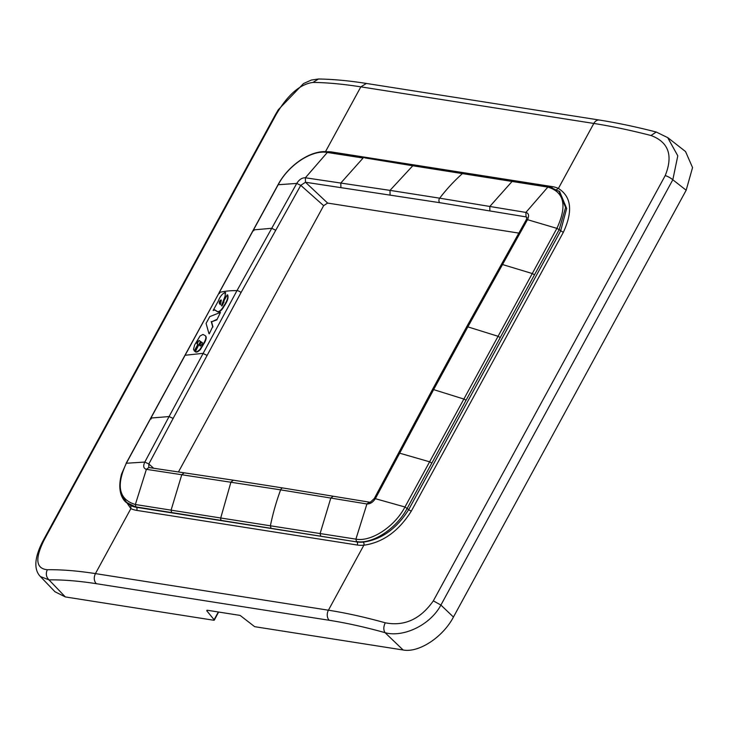 <?xml version="1.0" encoding="UTF-8"?>
<svg xmlns="http://www.w3.org/2000/svg" width="729" height="729" viewBox="0 0 729 729"><rect width="100%" height="100%" fill="white"/><g stroke="black" fill="none" stroke-linecap="round" stroke-linejoin="round"><path stroke-width="1.09" d="M197.459 514.328L206.963 515.822A7.472 4.529 -47.9 0 1 207.2 515.868M218.053 611.95L217.989 612.642M599.484 120.057A7.472 5.531 98.9 0 0 599.402 120.048C617.016 122.818 635.961 126.81 656.237 132.022L667.864 137.708L685.552 151.559L692.55 167.57L686.171 190.233L672.812 179.771L677.797 155.815L667.627 137.526M217.971 612.661L214.107 619.714L206.754 610.765L207.027 610.219L206.754 610.765L207.045 610.219L240.123 615.413L254.649 626.676L403.146 649.995C418.774 653.02 442.886 637.228 453.438 617.053L686.171 190.233M40.432 576.584L54.957 591.748L65.337 596.933L213.834 620.261L214.107 619.714L213.834 620.261M453.438 617.053L440.908 605.061C429.937 625.71 402.463 637.729 385.049 632.663C383.345 629.965 383.418 626.685 385.276 622.803C365.038 617.181 346.075 612.971 328.414 610.2L95.426 573.605C77.766 570.834 61.728 569.54 47.303 569.723C45.599 573.623 46.155 577.013 48.98 579.874L40.35 576.511C35.347 571.326 32.368 560.993 43.348 540.207A7.472 2.187 28.6 0 1 44.259 539.752C34.792 558.624 35.803 568.62 47.303 569.723M656.237 132.022L650.997 135.503C668.566 142.073 673.304 155.432 665.222 175.571A7.472 2.187 -151.4 0 1 672.812 179.771L440.908 605.061L433.327 600.86C420.423 619.194 404.413 626.512 385.276 622.803M318.473 79.005L313.023 82.413C327.239 82.605 343.177 84.081 360.837 86.851L593.825 123.447C611.494 126.226 630.549 130.245 650.997 135.503M43.348 540.216L275.252 114.927L276.163 114.462C287.673 94.861 299.956 84.181 313.023 82.413M325.471 151.705L360.837 86.851L366.405 83.452L599.402 120.048A7.472 5.531 98.9 0 0 593.825 123.447L558.387 188.437C571.454 196.693 573.094 211.346 563.298 232.387L411.366 511.029C398.717 531.14 382.88 542.531 363.853 545.21L328.414 610.2A7.472 5.531 -81.1 0 0 329.216 620.279C346.567 623.003 365.174 627.131 385.049 632.663L403.146 649.995M178.432 472L323.649 205.669L327.622 203.072L518.948 233.116M559.653 191.59L566.67 208.476L560.628 230.984L408.687 509.626C396.622 528.771 381.467 539.597 363.233 542.121A2.242 1.494 -94.9 0 1 363.853 545.21A47.467 28.75 -47.9 0 1 357.192 545.019A2.242 1.658 -81.1 0 0 356.9 541.939L135.922 506.901L135.357 504.504C118.9 499.556 115.893 485.806 126.327 463.243L121.597 473.941C116.986 490.581 122.335 499.502 126.327 502.509L130.837 505.616L130.865 508.614L121.014 494.253M153.673 468.282L148.834 463.981L148.798 467.526L146.392 469.33L280.619 489.852A187.098 138.446 98.9 0 0 270.386 525.791L355.898 539.141C371.152 542.084 394.653 526.684 404.959 507.001L463.863 399.055L433.627 389.623L375.553 498.317C373.12 502.19 370.241 504.067 366.933 503.967L280.619 489.852A2.989 2.214 98.9 0 1 283.08 488.002L233.408 480.201L230.956 482.051L220.714 517.991L135.357 504.504L146.392 469.33C143.495 468.455 142.966 466.041 144.807 462.068L169.073 416.569L173.137 418.419L148.834 463.981L144.807 462.077M320.669 535.906L320.104 533.555L330.802 498.062L333.244 496.239L369.366 502.163L366.933 503.967L355.898 539.141L356.463 541.538C372.246 544.581 396.558 528.653 407.21 508.295L466.022 400.303A2.242 0.656 -151.4 0 0 463.863 399.055L498.08 336.297L467.845 326.865L527.495 219.675L526.265 219.784M526.93 217.752L526.019 216.896L439.751 202.689L305.478 182.25L305.369 177.776L389.997 190.378L412.778 165.765L547.862 187.098C564.319 192.046 567.326 205.797 556.892 228.368L498.08 336.297L500.24 337.545L466.022 400.303M197.286 344.143L198.27 341.345L199.527 340.744L200.794 341.746M205.186 335.622L205.505 335.905C206.681 337.017 206.38 339.222 204.603 342.521L204.284 342.229C206.061 338.939 206.362 336.734 205.186 335.622L202.954 334.447L200.038 335.996L194.57 345.072L193.531 349.437L194.616 351.214L198.124 344.781L197.185 343.833M204.603 342.521L200.42 349.51C198.097 351.87 196.402 352.626 195.326 351.761L200.475 341.454L199.208 340.452L198.27 341.345M209.25 333.836L212.668 326.701L209.25 333.836M216.868 319.858L220.468 312.386L216.868 319.858L211.565 321.826L212.986 326.984M227.585 295.081C228.788 297.323 227.576 301.104 223.967 306.426C221.753 310.308 219.693 312.13 217.789 311.903L214.982 310.098M225.443 292.693L225.179 295.883L225.124 292.402C222.163 293.851 219.885 296.739 218.29 301.05L213.132 310.472L214.526 310.071M225.124 292.402L225.735 292.794M225.498 296.165L221.88 306.007M223.967 306.426L223.657 306.144C227.266 300.822 228.469 297.031 227.257 294.789L227.858 295.199M223.657 306.144C221.443 310.016 219.374 311.839 217.461 311.611L217.789 311.903M197.878 341.846L197.942 341.054M197.523 342.43L197.55 341.546M197.286 343.022L196.857 343.541M197.195 342.138L196.967 342.73M194.297 350.922L197.805 344.489M204.284 342.229L200.101 349.218C197.787 351.588 196.083 352.335 195.007 351.478M220.468 312.386L209.788 316.605L206.088 323.394L208.931 333.545M211.565 321.826L216.549 319.566M211.246 321.535L212.668 326.701M215.237 310.208L214.663 309.798M214.126 310.244L214.198 309.779M213.132 310.472L213.797 309.943M225.179 295.883L221.488 305.679M223.931 301.733L222.5 305.169L221.561 305.724M224.031 302.134L223.621 301.46L227.257 294.789M214.918 309.916L217.461 311.611M199.427 345.2L200.01 345.819L200.83 345.546L202.106 344.033L202.161 342.484L201.213 341.919L199.427 345.2L200.329 346.111M219.484 301.642L220.049 301.469L219.238 302.262L219.711 304.011M219.812 301.943L219.311 303.528L220.44 304.649L221.334 300.029L219.721 301.177M199.746 345.491L201.213 341.919M201.532 342.211L202.48 342.776M220.049 301.469L220.076 300.649M220.404 300.949L220.468 300.22M220.787 300.512L220.942 299.993M65.337 596.933L48.98 579.874C63.141 579.692 78.896 580.967 96.228 583.683L329.216 620.279M96.228 583.683C93.913 580.858 93.649 577.496 95.426 573.605L130.865 508.614A47.467 28.75 -47.9 0 0 136.66 510.373L357.192 545.019M665.222 175.571L433.327 600.86M44.259 539.752L276.163 114.462M556.783 189.394L558.387 188.437A47.467 28.75 -47.9 0 0 552.591 186.67L332.05 152.033A47.467 28.75 -47.9 0 0 326.583 151.76M130.837 505.616A45.225 27.392 -47.9 0 0 136.359 507.293L356.9 541.939A45.225 27.392 -47.9 0 0 363.233 542.121M125.907 502.117L136.359 507.293A2.242 1.658 -81.1 0 1 136.66 510.373M558.924 190.943L565.586 207.483L559.152 229.653L563.298 232.387M369.366 502.163C369.202 503.11 370.861 501.862 374.341 498.399L404.959 507.001L408.687 509.626A2.242 0.656 -151.4 0 0 411.366 511.029M331.741 152.489A2.242 1.658 98.9 0 0 332.05 152.033M552.591 186.67A2.242 1.658 -81.1 0 1 552.099 187.307M549.803 186.961L547.862 187.098L525.901 212.421L526.019 216.896L526.894 217.288M323.649 205.669L300.767 185.339L305.478 182.25L327.622 203.072M173.137 418.419L241.053 292.52L300.767 185.339L296.739 183.435C299.182 179.562 302.052 177.676 305.369 177.776L327.321 152.461C312.067 149.518 288.566 164.918 278.259 184.601L219.301 292.502A187.098 54.748 28.6 0 1 236.989 290.607L169.073 416.569L150.921 418.036L219.301 292.502L219.602 293.468M489.861 210.945L489.806 206.462L525.901 212.421C528.798 213.287 529.327 215.702 527.495 219.675L556.892 228.368L559.152 229.653L500.24 337.545M148.825 467.526L184.237 472.829L181.794 474.652L171.087 510.154L171.661 512.496M432.361 389.723L466.587 326.947L467.845 326.865L433.627 389.623L432.37 389.705L398.635 452.891L429.618 461.812L431.832 463.088M501.27 264.663L502.527 264.545L532.279 273.548L534.485 274.815M398.626 452.919L374.341 498.408M340.935 187.553L340.789 183.052L363.097 158.029L327.321 152.461L329.262 152.325M390.079 194.889L389.997 190.378L439.669 198.179A187.098 138.446 -81.1 0 1 462.45 173.566L464.318 173.502M439.751 202.689A2.989 2.214 -81.1 0 1 439.669 198.179L489.806 206.462L512.104 181.43L514.018 181.33M206.836 355.269L202.771 353.365L185.084 355.26A2.242 0.656 28.6 0 0 184.902 355.387L219.301 292.502M241.053 292.52A2.989 0.875 -151.4 0 0 236.989 290.607L296.739 183.435L278.031 184.738L253.373 229.899L271.726 228.295L275.744 230.255M253.847 230.738L253.583 229.772M184.893 355.606A2.242 0.656 28.6 0 1 184.902 355.387L150.712 418.173L151.195 419.011M144.807 462.068L126.327 463.243L150.921 418.036M270.969 528.078L270.386 525.791L220.714 517.991A2.242 1.658 -81.1 0 0 221.306 520.269M365.01 157.92L412.778 165.765A2.242 1.658 98.9 0 1 413.963 165.365L549.119 186.633L559.89 191.8M218.609 612.041L214.271 620.16M366.414 83.452C348.799 80.682 332.798 79.206 318.409 79.005L311.392 80.035L303.501 83.562L278.278 109.76L275.252 114.927M184.237 472.829L233.408 480.201M333.244 496.239L283.08 488.002M466.587 326.947L526.274 219.766L526.93 217.324M253.373 229.899L219.119 292.63M126.099 463.371L150.712 418.173M413.963 165.365L328.588 151.996C312.14 149.008 288.593 164.754 278.031 184.738"/></g></svg>
